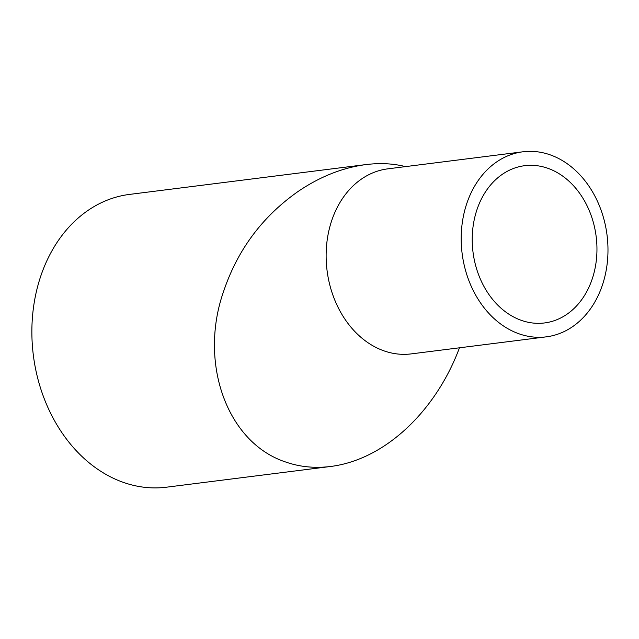 <?xml version="1.0" encoding="UTF-8"?>
<svg xmlns="http://www.w3.org/2000/svg" width="639" height="639" viewBox="0 0 639 639"><rect width="100%" height="100%" fill="white"/><g stroke="black" fill="none" stroke-linecap="round" stroke-linejoin="round"><path stroke-width="0.96" d="M547.727 168.249A79.252 62.063 -97.2 0 1 596.938 251.223A79.252 62.063 -97.2 0 1 544.508 322.951A79.252 62.063 -97.2 0 1 473.012 252.093A79.252 62.063 -97.2 0 1 524.667 165.693A79.252 62.063 -97.2 0 1 547.727 168.249M519.124 333.846A93.262 73.038 82.8 0 0 546.265 336.849A93.262 73.038 82.8 0 0 607.05 235.176A93.262 73.038 82.8 0 0 522.91 151.794A93.262 73.038 82.8 0 0 461.214 236.198A93.262 73.038 82.8 0 0 519.124 333.846M522.91 151.794L387.849 168.84A93.262 73.038 82.8 0 0 326.154 253.244A93.262 73.038 82.8 0 0 384.063 350.891A93.262 73.038 82.8 0 0 411.204 353.894L546.265 336.849M405.485 166.611C393.209 163.504 380.021 162.833 365.947 164.59C342.64 167.634 320.027 176.588 298.109 191.46C262.549 216.421 237.772 249.577 223.77 290.913C198.314 362.569 226.941 442.667 285.609 461.989C299.683 466.917 314.668 468.419 330.555 466.486C386.012 459.553 436.445 409.783 459.457 347.808M330.555 466.486L166.475 487.198A147.553 115.555 -97.2 0 1 33.348 355.276A147.553 115.555 -97.2 0 1 129.525 194.408L365.947 164.574"/></g></svg>
